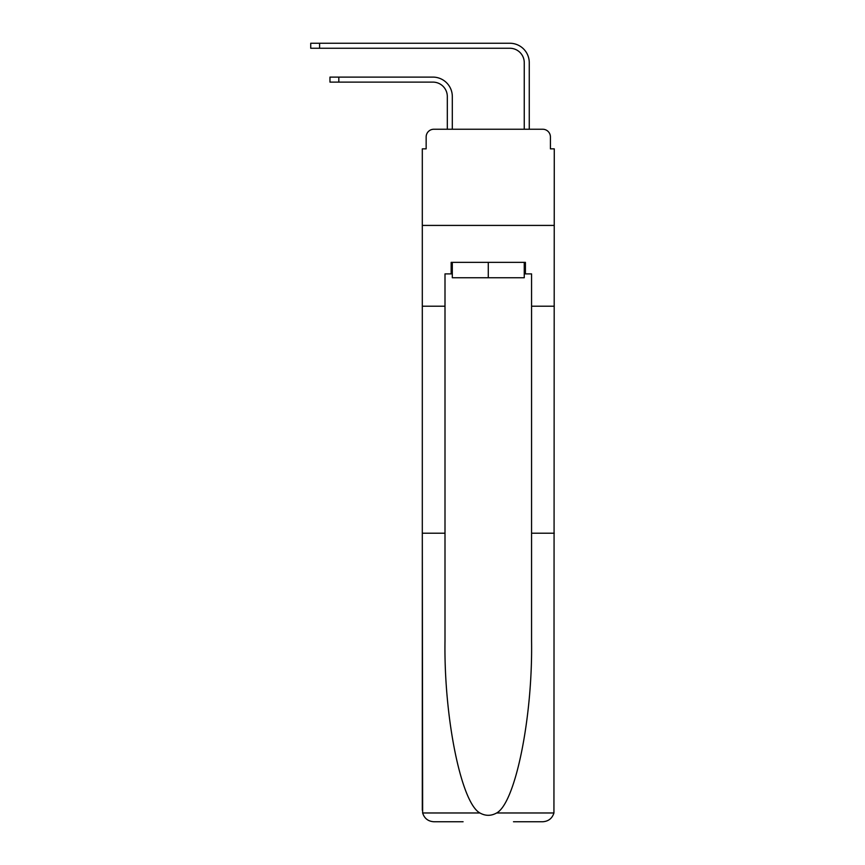<?xml version="1.0" encoding="UTF-8"?>
<svg xmlns="http://www.w3.org/2000/svg" width="865" height="865" viewBox="0 0 865 865"><rect width="100%" height="100%" fill="white"/><g stroke="black" fill="none" stroke-linecap="round" stroke-linejoin="round"><path stroke-width="1.3" d="M426.153 136.93L426.153 148.856L426.153 136.93A7.699 7.699 0 0 1 433.852 129.242L447.313 129.242L447.313 96.534A14.424 14.424 0 0 0 432.889 82.11A14.424 14.424 0 0 1 447.313 96.534A14.424 14.424 0 0 0 432.889 82.11A14.424 14.424 0 0 1 447.313 96.534A14.424 14.424 0 0 0 432.889 82.11A14.424 14.424 0 0 1 447.313 96.534A14.424 14.424 0 0 0 432.889 82.11A14.424 14.424 0 0 1 447.313 96.534A14.424 14.424 0 0 0 432.889 82.11A14.424 14.424 0 0 1 447.313 96.534A14.424 14.424 0 0 0 432.889 82.11A14.424 14.424 0 0 1 447.313 96.534A14.424 14.424 0 0 0 432.889 82.11L329.965 82.11L329.965 77.104L338.821 77.104L338.821 82.11M513.486 821.75L542.723 821.75C548.442 821.361 552.184 818.431 553.935 812.97L554.27 148.856L550.421 148.856L550.421 136.93A7.699 7.699 0 0 0 542.723 129.242L433.852 129.242M524.255 273.891L525.412 273.891L525.412 262.354L451.162 262.354L451.162 273.891L444.999 273.891L444.999 306.21L422.304 306.21L422.304 225.419L554.27 225.419L422.304 225.419L422.304 148.856L426.153 148.856M338.821 77.104L432.889 77.104A19.43 19.43 0 0 1 452.309 96.534L452.309 129.242L452.309 96.534L452.309 129.242L452.309 96.534L452.309 129.242L452.309 96.534L452.309 129.242L452.309 96.534L452.309 129.242L452.309 96.534L452.309 129.242L452.309 96.534L452.309 129.242L458.277 129.242M518.297 129.242L524.255 129.242L524.255 62.68A14.424 14.424 0 0 0 509.831 48.256A14.424 14.424 0 0 1 524.255 62.68A14.424 14.424 0 0 0 509.831 48.256A14.424 14.424 0 0 1 524.255 62.68A14.424 14.424 0 0 0 509.831 48.256A14.424 14.424 0 0 1 524.255 62.68A14.424 14.424 0 0 0 509.831 48.256A14.424 14.424 0 0 1 524.255 62.68A14.424 14.424 0 0 0 509.831 48.256A14.424 14.424 0 0 1 524.255 62.68A14.424 14.424 0 0 0 509.831 48.256A14.424 14.424 0 0 1 524.255 62.68A14.424 14.424 0 0 0 509.831 48.256L310.73 48.256L310.73 43.25L319.585 43.25L319.585 48.256M319.585 43.25L509.831 43.25A19.43 19.43 0 0 1 529.261 62.68L529.261 129.242L529.261 62.68L529.261 129.242L529.261 62.68L529.261 129.242L529.261 62.68L529.261 129.242L529.261 62.68L529.261 129.242L529.261 62.68L529.261 129.242L529.261 62.68L529.261 129.242L542.723 129.242M550.421 148.856L550.421 136.93M444.999 306.21L444.999 533.208L422.304 533.208L422.639 812.97C424.391 818.431 428.121 821.361 433.852 821.75L463.089 821.75M444.999 533.208L444.999 640.824C443.81 717.269 461.175 802.925 479.913 812.97C485.481 816.084 491.071 816.084 496.661 812.97C515.399 802.925 532.764 717.269 531.564 640.824L531.564 273.891L525.412 273.891M422.304 810.213L422.304 306.21M554.27 306.21L531.564 306.21M554.27 533.208L531.564 533.208M451.162 273.891L452.309 273.891M452.309 262.354L452.309 277.741L524.255 277.741L524.255 262.354M488.282 262.354L488.282 277.741M422.639 812.97L479.913 812.97M496.661 812.97L553.935 812.97"/></g></svg>
